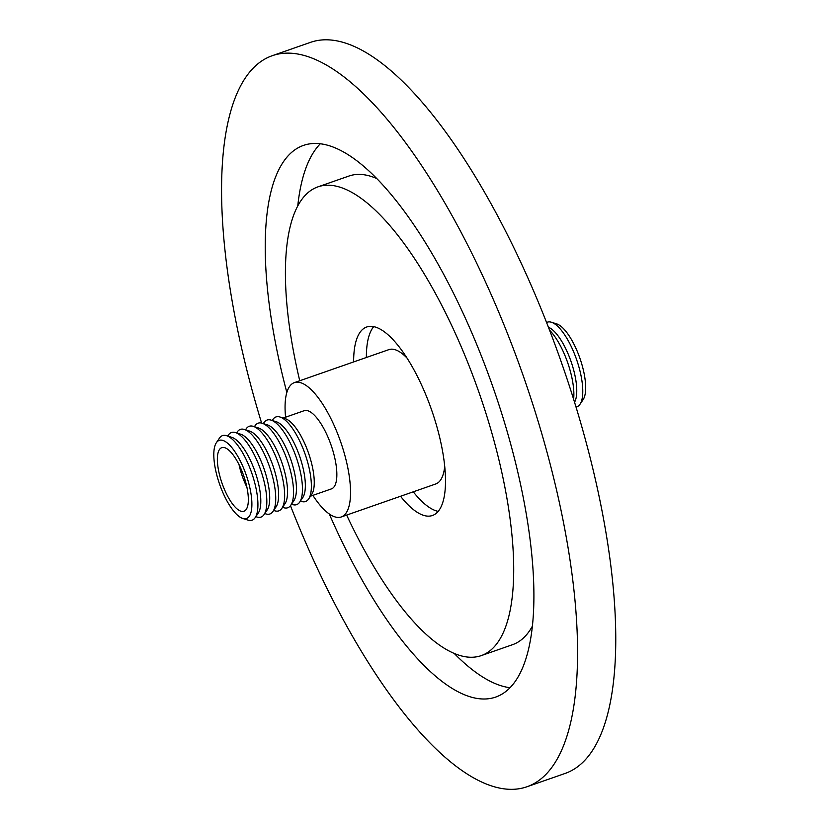 <?xml version="1.0" encoding="UTF-8"?>
<svg xmlns="http://www.w3.org/2000/svg" width="830" height="830" viewBox="0 0 830 830"><rect width="100%" height="100%" fill="white"/><g stroke="black" fill="none" stroke-linecap="round" stroke-linejoin="round"><path stroke-width="1.25" d="M546.524 322.58A44.799 15.241 70.8 0 1 551.379 322.237L556.66 323.887A41.396 14.089 70.8 0 1 577.732 352.48A41.396 14.089 70.8 0 1 585.202 393.856A41.396 14.089 70.8 0 1 583.116 399.666L580.014 404.241A44.799 15.241 70.8 0 1 575.999 407.001M551.379 322.237A44.799 15.241 70.8 0 1 574.184 353.186A44.799 15.241 70.8 0 1 582.266 397.954A44.799 15.241 70.8 0 1 580.014 404.241M561.723 363.447A41.396 14.089 70.8 0 1 562.46 365.553M549.46 330.101A44.799 15.241 70.8 0 1 573.613 399.282M548.34 327.207A41.396 14.089 70.8 0 1 569.1 356.278A41.396 14.089 70.8 0 1 576.29 396.968A41.396 14.089 70.8 0 1 574.536 402.239M438.188 511.384A99.818 33.957 70.8 0 1 413.267 491.817M366.362 357.491A99.818 33.957 70.8 0 1 367.514 342.209A99.818 33.957 70.8 0 1 373.687 326.667M353.632 361.932A99.818 33.957 70.8 0 1 354.784 346.65A99.818 33.957 70.8 0 1 366.673 327.01A99.818 33.957 70.8 0 1 421.536 384.964A99.818 33.957 70.8 0 1 444.372 495.842A99.818 33.957 70.8 0 1 432.482 515.482A99.818 33.957 70.8 0 1 400.537 496.267M285.572 417.21A71.141 24.205 70.8 0 1 285.883 396.626A71.141 24.205 70.8 0 1 294.349 382.63A71.141 24.205 70.8 0 1 333.452 423.943A71.141 24.205 70.8 0 1 349.731 502.97A71.141 24.205 70.8 0 1 341.255 516.966A71.141 24.205 70.8 0 1 312.869 495.375M294.349 382.63L388.855 349.638A71.141 24.205 70.8 0 1 406.887 357.906M444.724 466.263A71.141 24.205 70.8 0 1 444.226 469.967A71.141 24.205 70.8 0 1 435.76 483.963L341.255 516.966M272.23 420.478L272.904 419.472A44.799 15.241 70.8 0 1 279.98 417.013L285.25 418.662A41.396 14.089 70.8 0 1 306.322 447.256A41.396 14.089 70.8 0 1 313.792 488.621A41.396 14.089 70.8 0 1 311.707 494.431L308.604 499.006A44.799 15.241 70.8 0 1 301.539 501.476L300.377 501.113M283.227 418.03L304.154 410.715A41.396 14.089 70.8 0 1 326.916 434.754A41.396 14.089 70.8 0 1 336.378 480.736A41.396 14.089 70.8 0 1 331.45 488.88L310.513 496.195M279.98 417.013A44.799 15.241 70.8 0 1 302.784 447.951A44.799 15.241 70.8 0 1 310.866 492.73A44.799 15.241 70.8 0 1 308.604 499.006M263.318 423.591L264.002 422.584A44.799 15.241 70.8 0 1 271.068 420.115L276.338 421.775A41.396 14.089 70.8 0 1 297.41 450.368A41.396 14.089 70.8 0 1 304.88 491.734A41.396 14.089 70.8 0 1 302.794 497.544L299.703 502.119A44.799 15.241 70.8 0 1 292.637 504.588L291.475 504.225M271.068 420.115A44.799 15.241 70.8 0 1 293.872 451.064A44.799 15.241 70.8 0 1 301.954 495.832A44.799 15.241 70.8 0 1 299.703 502.119M254.405 426.703L255.09 425.697A44.799 15.241 70.8 0 1 262.156 423.227L267.436 424.887A41.396 14.089 70.8 0 1 288.508 453.481A41.396 14.089 70.8 0 1 295.968 494.846A41.396 14.089 70.8 0 1 293.893 500.656L290.791 505.231A44.799 15.241 70.8 0 1 283.725 507.701L282.563 507.338M262.156 423.227A44.799 15.241 70.8 0 1 284.96 454.176A44.799 15.241 70.8 0 1 293.042 498.944A44.799 15.241 70.8 0 1 290.791 505.231M245.504 429.815L246.178 428.809A44.799 15.241 70.8 0 1 253.243 426.34L258.524 428A41.396 14.089 70.8 0 1 279.596 456.583A41.396 14.089 70.8 0 1 287.066 497.959A41.396 14.089 70.8 0 1 284.981 503.769L281.878 508.344A44.799 15.241 70.8 0 1 274.813 510.813L273.651 510.45M253.243 426.34A44.799 15.241 70.8 0 1 276.058 457.289A44.799 15.241 70.8 0 1 284.14 502.057A44.799 15.241 70.8 0 1 281.878 508.344M236.592 432.928L237.276 431.922A44.799 15.241 70.8 0 1 244.342 429.452L249.612 431.102A41.396 14.089 70.8 0 1 270.684 459.696A41.396 14.089 70.8 0 1 278.154 501.071A41.396 14.089 70.8 0 1 276.068 506.881L272.977 511.456A44.799 15.241 70.8 0 1 265.911 513.926L264.749 513.552M244.342 429.452A44.799 15.241 70.8 0 1 267.146 460.401A44.799 15.241 70.8 0 1 275.228 505.169A44.799 15.241 70.8 0 1 272.977 511.456M227.679 436.041L228.364 435.034A44.799 15.241 70.8 0 1 235.43 432.565L240.7 434.215A41.396 14.089 70.8 0 1 261.772 462.808A41.396 14.089 70.8 0 1 269.242 504.184A41.396 14.089 70.8 0 1 267.167 509.983L264.065 514.569A44.799 15.241 70.8 0 1 256.999 517.028L255.837 516.665M235.43 432.565A44.799 15.241 70.8 0 1 258.234 463.503A44.799 15.241 70.8 0 1 266.316 508.282A44.799 15.241 70.8 0 1 264.065 514.569M216.36 442.722L219.452 438.136A44.799 15.241 70.8 0 1 226.517 435.677L231.798 437.327A41.396 14.089 70.8 0 1 252.87 465.921A41.396 14.089 70.8 0 1 260.34 507.286A41.396 14.089 70.8 0 1 258.255 513.096L255.152 517.671A44.799 15.241 70.8 0 1 248.087 520.14L242.817 518.491A41.396 14.089 70.8 0 1 221.745 489.897A41.396 14.089 70.8 0 1 214.275 448.522A41.396 14.089 70.8 0 1 216.36 442.722A41.396 14.089 70.8 0 1 239.818 460.038A41.396 14.089 70.8 0 1 251.428 510.398A41.396 14.089 70.8 0 1 242.817 518.491M226.517 435.677A44.799 15.241 70.8 0 1 249.332 466.616A44.799 15.241 70.8 0 1 257.414 511.394A44.799 15.241 70.8 0 1 255.152 517.671M246.884 487.137A33.677 11.454 70.8 0 1 239.061 464.727M247.963 504.63A33.677 11.454 70.8 0 1 243.947 511.259A33.677 11.454 70.8 0 1 225.438 491.702A33.677 11.454 70.8 0 1 217.74 454.301A33.677 11.454 70.8 0 1 221.745 447.671A33.677 11.454 70.8 0 1 240.264 467.228A33.677 11.454 70.8 0 1 247.963 504.63M297.783 205.736A292.098 99.382 70.8 0 1 320.214 143.87M286.838 392.466A292.098 99.382 70.8 0 1 303.282 145.478A292.098 99.382 70.8 0 1 504.256 421.713A292.098 99.382 70.8 0 1 495.873 697.013A292.098 99.382 70.8 0 1 329.261 513.946M299.744 380.752A248.191 84.442 70.8 0 1 317.755 186.926A248.191 84.442 70.8 0 1 488.517 421.65A248.191 84.442 70.8 0 1 481.4 655.565A248.191 84.442 70.8 0 1 346.65 515.077M532.549 625.862A248.191 84.442 70.8 0 1 512.577 644.671L481.4 655.565M261.616 423.082A387.071 131.7 70.8 0 1 260.859 420.623A387.071 131.7 70.8 0 1 271.97 55.807L310.15 42.475A387.071 131.7 70.8 0 1 576.476 408.536A387.071 131.7 70.8 0 1 565.365 773.353L527.185 786.684A387.071 131.7 70.8 0 1 290.459 505.688M271.97 55.807A387.071 131.7 70.8 0 1 538.286 421.868A387.071 131.7 70.8 0 1 527.185 786.684M317.755 186.926L348.942 176.043A248.191 84.442 70.8 0 1 376.281 178.336M510.118 687.738A292.098 99.382 70.8 0 1 454.052 653.272"/></g></svg>
